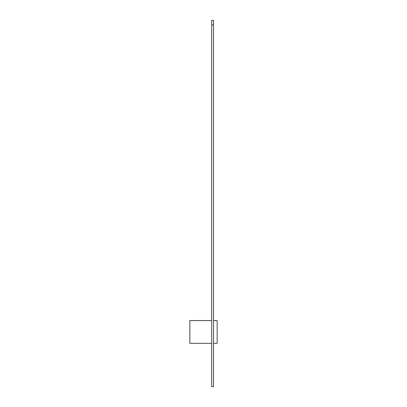 <?xml version="1.0" encoding="UTF-8"?>
<svg xmlns="http://www.w3.org/2000/svg" width="407" height="407" viewBox="0 0 407 407"><rect width="100%" height="100%" fill="white"/><g stroke="black" fill="none" stroke-linecap="round" stroke-linejoin="round"><path stroke-width="0.61" d="M213.512 20.35L213.512 24.898L211.691 24.898L211.691 20.35L213.512 20.35M211.691 24.898L211.691 386.65L213.512 386.65L213.512 24.898M211.691 343.31L189.85 343.31L189.85 320.558L211.691 320.558M213.512 320.558L217.15 320.558L217.15 343.31L213.512 343.31"/></g></svg>
